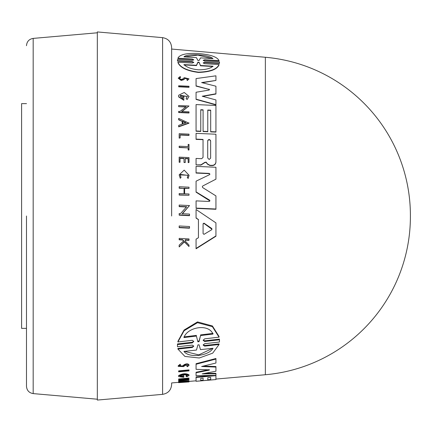 <?xml version="1.0" encoding="UTF-8"?>
<svg xmlns="http://www.w3.org/2000/svg" width="432" height="432" viewBox="0 0 432 432"><rect width="100%" height="100%" fill="white"/><g stroke="black" fill="none" stroke-linecap="round" stroke-linejoin="round"><path stroke-width="0.65" d="M171.639 216L171.639 47.515L171.639 216M26.487 216L26.487 386.3L26.487 216M265.361 57.267L265.361 374.733A158.782 158.782 0 0 0 410.4 216.545A158.782 158.782 0 0 0 410.4 216A158.782 158.782 0 0 0 410.4 215.455A158.782 158.782 0 0 0 265.361 57.267L171.639 49.059M189.508 227.912L179.167 227.367L179.167 225.974L189.508 226.519L189.508 228.209L179.167 227.659L179.167 226.271M179.167 138.127L180.139 137.927L179.167 138.127L179.167 133.952M179.167 137.884L179.167 133.704L189 134.136L189 135.416L180.139 135.027M179.167 147.512L179.167 146.2L188.168 146.594L188.168 144.401L189 144.434L189 150.017L188.168 149.98L188.168 147.911L179.167 147.512L179.167 146.448M188.168 146.594L188.168 144.644M188.077 175.387L180.252 174.42M180.252 178.286L181.046 177.422L180.252 178.286L179.167 174.852L184.189 170.122L189.097 175.3L188.104 178.27L187.294 177.611L188.104 178.27M189.097 175.3L188.104 178.524M183.713 241.132L182.65 239.992L179.167 239.798L179.167 238.702M189 240.035L189 240.349L185.204 240.138L185.204 241.007L185.204 239.825L189 240.035L189 238.934L179.167 238.388L179.167 239.49L182.65 239.684L183.713 240.818L179.167 245.149L179.167 246.618L179.167 245.473M189 246.532L184.399 241.866L179.167 246.942L184.399 241.553L189 246.532L189 245.095L185.204 241.007M179.167 157.388L179.167 162.259L180.036 162.297L180.036 158.188L184.032 158.366L184.032 162.221L185.236 162.529L184.032 162.475L184.032 158.614L180.036 158.436M185.236 162.275L185.236 158.42L188.168 158.549L188.168 162.41L189 162.448L188.168 162.659L188.168 158.798L185.236 158.668M184.621 193.79L184.621 188.212L189 188.417L184.621 188.471L184.621 193.79L189 193.995L189 195.253L179.167 194.783L179.167 193.795M189 195.253L179.167 195.048L179.167 193.531L184.037 193.763L184.037 188.444L179.167 188.217L179.167 186.732L189 187.186L189 188.417M186.656 207.004L179.167 206.636L179.167 205.33M189.508 205.562L182.234 213.71L189.508 214.072L189.508 215.687L179.167 215.168L179.167 213.554L180.511 213.624L186.656 206.728L179.167 206.361L179.167 205.06L189.508 205.562L182.234 213.991M189.508 215.406L179.167 214.882L179.167 213.835M198.439 219.667L196.063 217.782L196.063 209.498L215.935 222.88L215.935 236.234L196.063 248.767L196.063 239.171L198.439 237.719L198.439 219.667L196.063 218.068L196.063 209.774M215.935 235.926L196.063 248.438L196.063 239.485M182.768 98.674L182.768 96.952L183.805 97L183.805 100.262L178.659 96.919L178.659 95.24L184.243 92.48L189.038 96.422L187.072 99.565L186.073 98.35L187.439 96.347L180.166 96.017L182.768 98.674L182.768 97.205M187.434 96.482L180.419 95.326M180.565 77.193L179.307 78.224L181.154 79.477L182.677 79.051L184.286 77.684L189 78.835L187.299 80.552L186.867 79.574L187.774 78.775L185.117 78.143L183.627 79.472L181.154 80.185L178.184 78.17L180.209 76.523L180.565 77.468L179.631 77.857M187.758 78.91L185.117 78.413L183.627 79.742L181.154 80.455L178.184 78.17M189 87.037L178.659 86.551L178.659 85.774L189 86.26L189 87.302L178.659 86.816L178.659 86.038M196.063 127.964L196.063 104.576L215.935 105.467L215.935 132.106L210.686 131.879L210.686 110.155L207.77 110.025L207.77 131.749L203.094 131.544L203.094 109.814L200.761 109.712L200.761 131.441L196.063 131.236L196.063 104.83M210.686 110.403L207.77 110.273M203.094 110.063L200.761 109.96M202.289 82.739L215.935 80.449L201.62 82.571L215.935 86.211L215.935 94.03L202.781 96.379M215.935 93.771L202.208 96.228L215.935 99.938L215.935 104.906L196.063 99.425L196.063 92.513M215.935 80.449L215.935 75.821L196.063 78.575L196.063 85.844L209.029 89.397L196.063 86.108L196.063 78.851M193.768 62.548L192.278 61.911L177.493 61.079L177.449 60.145L177.493 61.079M193.757 59.956L192.289 59.384L177.908 58.541L177.908 58.217C179.626 54.616 186.16 53.028 197.505 53.46C210.071 54.448 217.253 56.835 219.04 60.626L204.665 59.778L204.665 60.107L203.245 60.437M219.04 60.626L219.04 60.955L204.665 60.107M204.66 59.778L203.148 60.334L204.66 61.085L219.456 61.938L219.461 63.445L204.665 62.608L203.283 62.942M219.461 63.445L219.461 63.131L204.665 62.294L203.143 62.915L204.665 63.72L219.04 64.519L219.04 64.832C217.015 69.498 210.163 72.036 198.477 72.446C186.943 70.918 180.085 67.624 177.908 62.554L177.908 62.246L192.278 63.04L193.806 62.392L192.278 61.598L177.493 60.766M181.726 111.764L189 105.997L181.726 111.515L189 111.839L189 113L178.659 112.541L178.659 111.629M186.149 107.012L178.659 106.677L178.659 105.786M188.989 123.179L178.659 126.868L178.659 125.399L182.191 124.141L182.191 121.387L178.659 119.842L178.659 118.411L188.989 123.179M200.675 165.073L196.063 164.867L196.063 158.69L196.063 164.867L200.929 164.84L204.838 162.34L206.14 162.108L207.409 163.852L209.806 165.245L212.069 165.348C214.429 165.213 215.719 164.025 215.935 161.784L215.935 162.032C215.725 164.268 214.434 165.461 212.069 165.596L209.806 165.494L207.409 164.106L206.14 162.356L204.838 162.589L200.929 165.094L200.675 164.824M203.04 139.671L203.04 157.426L203.04 139.671L196.063 139.369L196.063 133.601M209.903 200.907L196.069 192.164L196.069 181.435M209.903 174.22L209.25 173.653L196.063 173.059L196.063 166.628M215.935 179.167L202.765 185.976L202.295 186.781L202.765 187.634L215.935 195.901L215.935 209.007L196.09 208.105L196.069 200.88L209.25 201.469L209.914 200.772L209.558 200.113L196.069 191.9L196.069 181.175L209.558 174.668L209.914 174.096L209.25 173.399L196.063 172.805L196.063 166.374L215.935 167.265L215.935 179.167L202.765 185.976M215.935 209.007L215.935 209.282L196.09 208.386L196.069 200.88M177.455 345.373L177.493 343.942L192.289 342.252L193.666 341.345M177.449 345.055L177.449 345.686L177.493 344.579L192.289 342.895L193.801 341.437L192.289 340.292L177.908 341.966L177.908 341.312L184.091 330.037L197.5 321.916L212.404 325.944L219.04 336.49L219.04 337.154L204.665 338.845L203.148 340.351L204.665 341.474L219.456 339.773L219.461 342.031L204.665 343.699L203.143 345.092L204.671 346.118L219.04 344.52L212.684 353.171L199.255 357.988L184.907 356.427L177.908 349.067L192.278 347.485L192.278 346.869L193.606 346.124M203.197 340.022L204.665 340.832L219.456 339.125L219.499 340.913M203.197 344.774L204.671 345.497L219.04 343.899L219.04 344.52M177.908 349.067L177.908 348.451L192.278 346.869M178.659 371.401L178.659 370.872L189 369.9L189 370.877L178.659 371.849L178.659 371.401L189 370.429M178.189 365.818L180.209 364.225L180.565 365.272L180.209 364.225M179.393 365.969L182.677 365.888L184.286 364.608C186.581 363.523 188.152 363.609 189 364.873L189 365.418L187.299 366.73L186.867 365.726M178.659 382.606L178.659 381.472L188.989 380.992L188.989 381.483L178.659 382.671L182.191 382.201L178.805 382.099M184.626 379.809L189 379.42L189 380.095L178.659 381.013L178.659 380.338L183.584 379.28M180.004 380.219L180.004 380.716L186.149 379.053L178.659 379.717L178.659 378.988L189 378.065L189 378.562L181.726 380.565L189 379.917M178.659 376.105L178.659 376.612L183.805 377.282L183.805 376.186L182.768 376.283L182.768 376.92L180.166 376.196C182.542 374.587 184.966 374.366 187.439 375.532L186.073 376.45L186.073 375.943L187.439 375.025M189.038 375.386C186.106 373.702 182.644 373.923 178.659 376.051L178.659 375.538C182.644 373.405 186.106 373.189 189.038 374.879L189.038 375.386L187.072 376.693L186.073 376.45M180.166 375.689L182.768 376.412L182.768 375.77L183.805 375.678L183.805 376.186M203.094 380.165L203.094 378.097L200.761 378.308L200.761 380.371M196.063 380.673L196.063 377.449L215.935 375.667L215.935 379.555L210.686 379.987L210.686 377.422L207.77 377.681L207.77 379.755M200.761 378.308L200.761 380.857L196.063 381.272L196.063 376.947L212.355 375.484M207.77 379.777L210.686 379.523L210.686 377.422M196.063 368.788L196.063 364.257L215.935 359.062L215.935 358.501L196.063 363.712L196.063 369.317L209.542 369.868L209.029 370.17L209.029 369.657L196.063 372.26L196.063 372.773L209.029 370.17M203.531 366.044L215.935 366.552L215.935 371.228L202.208 373.858L215.935 373.826L215.935 375.419L196.063 375.678L196.063 372.773L196.063 375.17M204.93 373.351L215.935 373.318L215.935 373.826M215.935 379.555L196.063 381.294L196.063 380.803L188.989 381.424L189 381.91L179.167 382.617M178.659 382.325L171.639 382.941L171.639 384.485C171.164 390.096 168.151 393.385 162.599 394.351L97.33 400.064L97.33 31.936L162.599 37.649L162.599 394.351M200.761 380.392L203.094 380.187M265.361 374.733L215.935 379.064M182.768 376.412L182.768 376.92M180.209 364.775L178.189 366.358L183.627 366.617L185.117 365.402L187.78 365.537L186.867 366.266M177.449 345.686L177.493 346.756L192.278 345.098L193.806 346.135L192.278 347.485M219.04 64.519C217.01 69.206 210.157 71.75 198.477 72.16C186.948 70.637 180.09 67.333 177.908 62.246M210.632 158.139L209.169 159.462L207.711 158.009L207.711 140.708C208.683 139.077 209.66 139.12 210.632 140.837L210.632 158.139L210.632 140.837M199.071 60.518L197.883 60.453L196.414 57.623L183.94 56.873C187.196 53.293 208.462 54.383 213.014 58.628L200.534 57.872L199.071 60.518M213.014 66.182C210.146 68.629 205.297 69.838 198.477 69.806C191.819 69.196 186.975 67.462 183.94 64.611L196.468 65.286L197.894 62.165L199.06 62.235L200.486 65.502L213.014 66.182M203.99 234.349L203.083 233.626L203.083 223.744L203.99 223.144L211.664 228.436L211.988 229.111L211.664 229.754L203.99 234.349M97.33 32.789L33.178 38.399L33.178 393.601L97.33 399.211M26.487 103.631L21.6 103.631L21.6 328.369L26.487 328.369M196.063 135.983L196.063 139.369L196.063 133.353L215.935 134.222L215.935 161.784M215.935 359.062L215.935 363.031L201.62 366.493L215.935 367.081M207.77 377.681L207.77 380.246L203.094 380.657L203.094 378.097M178.659 380.835L180.004 380.716M178.659 379.485L189 378.562M178.659 381.964L188.989 381.483M182.677 365.888L182.677 366.428L184.286 365.153C186.581 364.073 188.152 364.16 189 365.418M182.677 366.428L179.307 366.25L180.565 365.272M177.493 344.579L177.493 343.942M219.456 339.125L219.456 339.773M177.908 341.966L184.097 330.739L197.505 322.677L212.398 326.662L219.04 337.154M196.09 208.386L196.09 208.105M203.04 157.426L201.641 158.69L196.063 158.441L196.063 164.619M203.04 139.428L196.063 139.12M182.191 121.387L178.659 119.594M182.191 124.141L182.191 121.138M188.989 122.931L178.659 126.619M178.659 106.677L186.149 106.763L180.004 111.44L178.659 111.38L178.659 112.541M189 112.752L178.659 112.298M178.659 106.429L178.659 105.532L189 105.997M192.289 59.384L192.289 59.054L193.801 59.794L192.289 60.377L177.493 59.53L177.449 60.145M219.499 62.532L219.461 63.131M192.289 59.054L177.908 58.217M209.029 89.138L209.542 89.635L209.029 90.088L196.063 92.254L196.063 99.171L215.935 104.652M200.761 131.198L196.063 130.993M203.094 131.544L203.094 109.814M207.77 131.501L203.094 131.301M210.686 131.879L210.686 110.155M215.935 131.863L210.686 131.63M189 78.835L187.299 80.552M187.299 80.282L186.867 79.574M189.038 96.422L187.072 99.565M183.805 100.008L178.659 96.66M187.072 99.311L186.073 98.35M198.439 237.719L198.439 219.38M184.037 188.444L179.167 187.952M184.037 193.763L184.037 188.185M189 162.448L189 157.572L179.167 157.135L179.167 162.259M180.036 162.043L179.167 162.005M182.65 239.684L182.65 239.992M184.399 241.866L184.399 241.553M181.046 177.422L180.182 174.895L188.082 175.257L187.294 177.611M180.252 178.033L179.167 174.852M188.168 147.911L179.167 147.269M189 149.774L188.168 149.737L188.168 147.663M180.139 137.927L180.139 134.784L189 135.173M185.965 381.748L182.79 382.131L185.965 381.748M197.883 341.788L196.414 336.069L183.94 337.57C187.196 327.218 208.462 323.131 213.014 334.06L200.534 335.572L199.071 341.653L197.883 341.788L196.414 336.069M213.014 348.273C208.84 355.876 189.151 358.479 183.94 351.416L196.468 350.06L197.894 344.909L199.06 344.779L200.486 349.628L213.014 348.273M185.965 122.801L182.79 123.925L182.79 121.403L185.965 122.801M183.94 336.901L196.414 335.394M197.883 341.145L199.071 341.01L199.071 341.653M200.534 335.572L199.071 341.01M200.534 334.897L213.014 333.38M184.464 351.356L198.747 354.888L212.393 348.451M210.632 141.08C209.66 139.363 208.688 139.325 207.711 140.951M185.965 123.044L182.79 121.646L182.79 123.925M212.452 58.595L197.829 55.091L184.469 56.905M196.468 65.286L196.468 65.588L183.94 64.913M213.014 66.485L200.486 65.804L200.486 65.502M199.06 62.235L200.486 65.804M199.06 62.548L197.894 62.483L197.894 62.165M196.468 65.588L197.894 62.483M211.977 229.262L203.99 223.436L203.083 224.035L203.083 233.626M184.286 364.608L184.286 365.153M204.671 345.497L204.671 346.118M204.665 340.832L204.665 341.474M192.289 342.895L192.289 342.252M209.558 200.383L209.558 200.113M192.278 61.911L192.278 61.598M204.665 62.294L204.665 62.608M183.627 79.742L183.627 79.472M185.117 78.413L185.117 78.143M211.664 228.733L211.664 228.436M203.99 223.436L203.99 223.144M162.599 37.649C168.151 38.615 171.164 41.904 171.639 47.515M33.178 393.601C29.068 392.882 26.838 390.452 26.487 386.3M410.4 216.545L410.4 215.455M178.184 365.818L178.184 366.358M33.178 38.399C29.068 39.118 26.838 41.548 26.487 45.7"/></g></svg>
